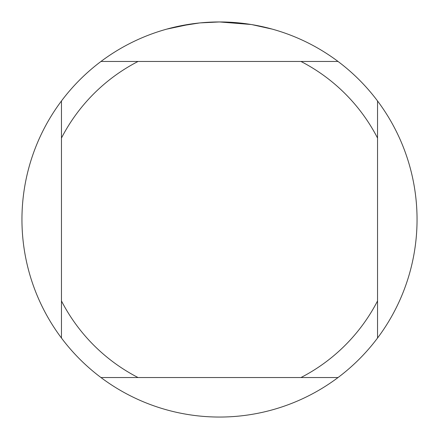 <?xml version="1.0" encoding="UTF-8"?>
<svg xmlns="http://www.w3.org/2000/svg" width="439" height="439" viewBox="0 0 439 439"><rect width="100%" height="100%" fill="white"/><g stroke="black" fill="none" stroke-linecap="round" stroke-linejoin="round"><path stroke-width="0.66" d="M223.061 21.983L225.514 22.043M241.39 23.168L242.141 23.251M251.086 24.491L219.5 21.95A197.55 197.55 0 0 1 338.03 377.54A197.55 197.55 0 0 1 61.46 100.97L61.46 338.03M215.906 21.983L223.671 21.994M227.166 22.098L230.963 22.285M251.926 24.628L272.334 29.144M199.449 22.971L178.602 26.23M206.467 22.378L207.449 22.318M166.672 29.144L191.08 24.002M192.737 23.772L197.281 23.201M202.17 22.713L205.002 22.482M205.721 22.433L206.829 22.356M208.52 22.257L211.488 22.115M338.03 61.46L100.97 61.46A197.55 197.55 0 0 1 219.5 21.95L200.283 22.888M100.97 377.54L138.049 377.54A177.795 177.795 0 0 1 61.46 300.951M138.049 377.54L338.03 377.54M377.54 338.03L377.54 300.951A177.795 177.795 0 0 1 300.951 377.54M377.54 300.951L377.54 100.97M300.951 61.46A177.795 177.795 0 0 1 377.54 138.049M61.46 138.049A177.795 177.795 0 0 1 138.049 61.46M61.46 100.97A197.55 197.55 0 0 1 100.97 61.46"/></g></svg>
